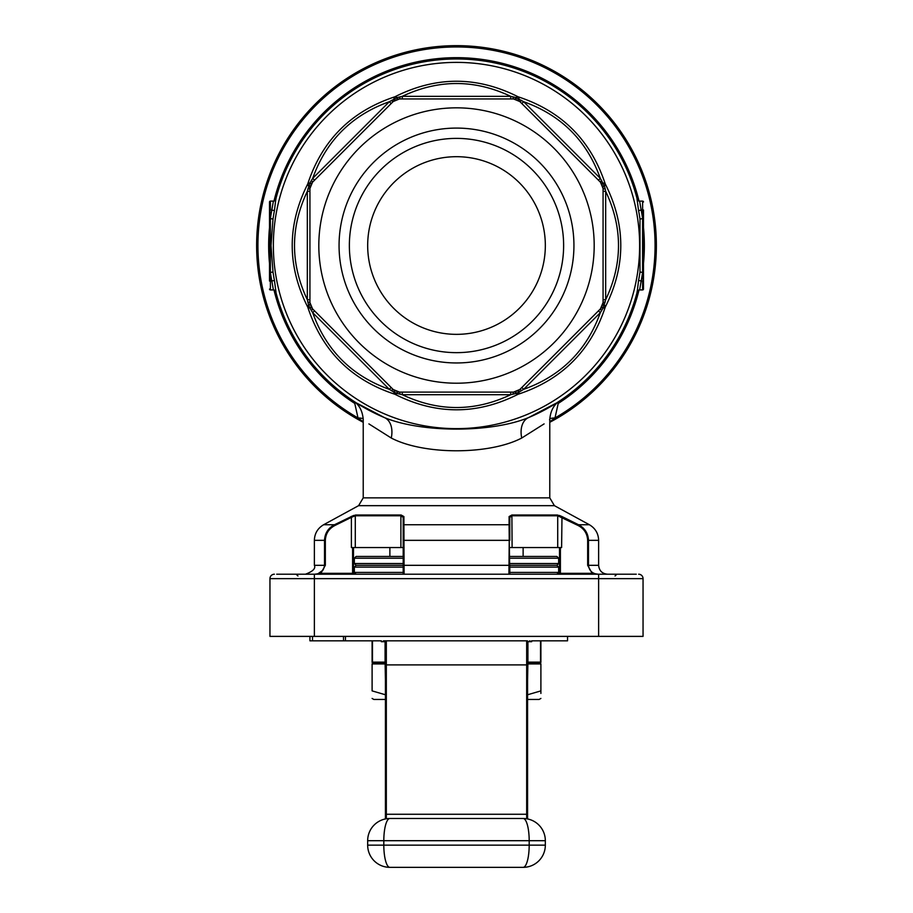 <?xml version="1.0" encoding="UTF-8"?>
<svg xmlns="http://www.w3.org/2000/svg" width="913" height="913" viewBox="0 0 913 913"><rect width="100%" height="100%" fill="white"/><g stroke="black" fill="none" stroke-linecap="round" stroke-linejoin="round"><path stroke-width="1.37" d="M594.192 245.529A137.692 137.692 0 0 0 387.66 126.279A137.692 137.692 0 0 0 387.66 364.766A137.692 137.692 0 0 0 594.192 245.529M573.935 245.529A117.435 117.435 0 0 1 397.783 347.225A117.435 117.435 0 0 1 397.783 143.82A117.435 117.435 0 0 1 573.935 245.529M385.434 663.032L372.995 663.032A0.89 0.89 0 0 1 372.105 662.142L372.105 640.823M527.566 663.032L540.005 663.032L527.566 663.032M372.47 640.823L372.47 662.142L385.081 662.142L385.081 641.713L381.337 641.713L381.337 640.823L309.918 640.823L309.918 636.384M567.544 636.384L567.544 640.823L531.663 640.823L531.663 641.713L527.919 641.713L527.919 662.142L540.53 662.142L540.53 640.823M585.735 531.138L588.486 540.336L588.486 565.318L598.631 565.318L598.631 540.336L588.486 540.336C588.12 533.26 584.799 528.068 578.522 524.735L561.986 516.553L561.609 547.549L557.717 547.549L557.717 515.777L512.102 515.777L509.796 517.34L509.796 540.336L509.796 517.34A0.89 0.799 0 0 0 509.1 516.553L509.077 524.735L509.1 516.553L511.885 515L557.307 515L561.986 516.553L559.327 515.434M511.885 515L512.102 547.549L557.717 547.549M512.102 547.549L509.796 547.549M403.204 547.549L400.898 547.549L400.898 515.777L355.283 515.777L351.391 517.34L351.014 516.553L355.693 515L401.115 515L403.9 516.553L403.923 524.735L403.9 518.379M355.693 515A0.89 0.776 -90 0 0 355.283 515.777L355.283 547.549L400.898 547.549M355.283 547.549L351.391 547.549L351.391 517.34L334.866 525.511C328.863 528.684 325.69 533.626 325.336 540.336L325.336 565.318L320.874 573.318L314.871 574.209C320.554 573.832 323.773 570.865 324.514 565.318L324.514 540.336C324.868 533.283 328.189 528.091 334.478 524.735L353.651 515.446M276.696 574.209L636.304 574.209M354.096 574.209L352.601 573.318L352.601 547.549M558.904 574.209L559.612 573.318L558.904 574.209L559.612 573.318L559.612 547.549M598.631 636.384L598.631 578.648L643.049 578.648A4.439 4.439 0 0 0 638.609 574.209A4.439 4.439 0 0 1 643.049 578.648L643.049 636.384L269.951 636.384L269.951 578.648A4.439 4.439 0 0 1 274.391 574.209M273.01 272.04A185.396 185.396 0 0 0 274.448 280.553L275.966 291.943A2.671 2.659 90 0 0 273.386 289.935L271.846 281.056A188.032 188.032 0 0 1 270.396 272.416L270.396 281.056L269.506 281.056L269.506 201.99L270.396 218.629A188.032 188.032 0 0 1 271.846 209.99L273.386 201.111L270.396 201.111A0.89 0.89 0 0 0 269.506 201.99A0.89 0.89 0 0 1 270.396 201.111L270.396 209.99L274.448 210.492A185.396 185.396 0 0 0 273.01 219.006L271.024 245.529L273.01 272.04L270.396 272.416L270.396 218.629L273.01 219.006M639.99 219.006A185.396 185.396 0 0 0 638.552 210.492L637.034 199.102A2.671 2.659 -90 0 0 639.614 201.111L641.154 209.99A188.032 188.032 0 0 1 642.604 218.629L642.604 209.99L643.494 209.99L643.494 289.056L642.604 272.416A188.032 188.032 0 0 1 641.154 281.056L639.614 289.935L642.604 289.935A0.89 0.89 0 0 0 643.494 289.056A0.89 0.89 0 0 1 642.604 289.935L642.604 281.056L638.552 280.553A185.396 185.396 0 0 0 639.99 272.04L639.99 219.006L642.604 218.629L642.604 272.416L639.99 272.04M361.468 406.057L361.491 406.057C345.719 397.406 353.342 401.241 384.327 417.549C421.464 432.922 491.411 432.967 528.673 417.549C559.658 401.241 567.281 397.406 551.532 406.057L551.509 406.057M544.102 423.894L521.734 438.023C489.208 455.062 423.666 455.005 391.266 438.023A22.209 14.882 -67.2 0 0 384.327 417.549A186.549 186.549 0 0 1 275.817 291.943A2.671 2.671 0 0 0 273.238 289.935M528.673 417.549A186.549 186.549 0 0 0 637.183 291.943A2.671 2.671 0 0 1 639.762 289.935A2.671 2.671 0 0 0 637.183 291.943A186.549 186.549 0 0 1 528.673 417.549A22.209 14.882 -112.8 0 0 521.734 438.023M637.183 291.943L638.552 280.553M637.034 199.102L637.183 199.102A186.549 186.549 0 0 0 275.817 199.102A2.671 2.671 0 0 1 273.238 201.111A2.671 2.671 0 0 0 275.817 199.102A186.549 186.549 0 0 1 637.183 199.102A2.671 2.671 0 0 0 639.762 201.111M275.817 199.102L274.448 210.492M557.603 402.496L558.22 403.443L554.99 417.949L549.774 421.829M363.226 421.829L358.01 417.949L354.78 403.443L355.397 402.496M363.226 422.297A199.879 199.879 0 0 1 301.769 118.998A199.879 199.879 0 0 1 611.231 118.998A199.879 199.879 0 0 1 549.774 422.297A199.879 199.879 0 0 0 656.379 245.529A199.879 199.879 0 0 1 549.774 422.297A199.879 199.879 0 0 0 611.231 118.998A199.879 199.879 0 0 0 301.769 118.998A199.879 199.879 0 0 0 363.226 422.297A199.879 199.879 0 0 1 488.706 48.263A199.879 199.879 0 0 1 656.379 245.529A199.879 199.879 0 0 0 267.007 181.949A199.879 199.879 0 0 0 363.226 422.297M516.142 391.711L515.309 391.917A8.879 8.879 0 0 1 513.528 392.099L515.309 391.917A8.879 8.879 0 0 1 513.528 392.099L519.817 389.497L521.814 387.5L523.651 389.337L519.063 392.145A8.879 3.869 73.9 0 1 518.105 394.256C477.077 414.981 436.003 414.981 394.895 394.256C351.231 379.899 322.186 350.854 307.761 307.133C287.036 266.105 287.036 225.032 307.761 183.912C322.118 140.248 351.163 111.203 394.895 96.789C435.923 76.064 476.997 76.064 518.105 96.789C561.769 111.146 590.814 140.191 605.239 183.912C625.964 224.94 625.964 266.014 605.239 307.133C590.882 350.797 561.837 379.842 518.105 394.256A8.879 3.869 61.1 0 1 515.936 393.446L510.709 394.701L402.291 394.701C438.434 411.797 474.566 411.797 510.709 394.701L510.709 392.099L513.528 392.099L399.472 392.099L402.291 392.099L402.291 394.701L397.064 393.446A8.879 3.869 118.9 0 1 394.895 394.256A8.879 3.869 106.1 0 1 393.937 392.145L389.349 389.337L312.68 312.668C326.146 350.318 351.71 375.871 389.349 389.337L391.186 387.5L393.183 389.497L312.531 308.834L314.529 310.831L312.68 312.668L309.872 308.08A8.879 3.869 163.9 0 1 307.761 307.133A8.879 3.869 -28.9 0 1 308.583 304.965L307.327 299.738L307.327 191.308C290.231 227.451 290.231 263.595 307.327 299.738L309.929 299.738L309.929 302.557L309.929 188.489L309.929 191.308L307.327 191.308L309.872 182.965L312.68 178.377L314.529 180.215L312.531 182.212L393.183 101.548L391.186 103.546L389.349 101.708C351.71 115.175 326.146 140.728 312.68 178.377L389.349 101.708L397.064 97.6L402.291 96.344L402.291 98.946L399.472 98.946L513.528 98.946L510.709 98.946L510.709 96.344C474.566 79.248 438.434 79.248 402.291 96.344L510.709 96.344L515.936 97.6L523.651 101.708L521.814 103.546L519.817 101.548L600.469 182.212L598.471 180.215L600.32 178.377C586.854 140.728 561.29 115.175 523.651 101.708L600.32 178.377L604.417 186.081A8.879 3.869 -28.9 0 0 605.239 183.912A8.879 3.869 163.9 0 0 603.128 182.965L601.599 183.593L600.469 182.212A8.879 8.879 0 0 1 601.599 183.593L602.089 184.426M602.671 185.864L602.9 186.709A8.879 8.879 0 0 1 603.071 188.489L602.9 186.709L604.417 186.081L605.216 189.002A8.879 0.787 0 0 1 603.071 188.489L603.071 302.557L603.071 188.489L600.469 182.212A8.879 8.879 0 0 1 601.599 183.593M521.688 100.396A8.879 0.787 -45 0 1 519.817 101.548L513.528 98.946A8.879 8.879 0 0 1 515.309 99.129L513.528 98.946A8.879 8.879 0 0 1 515.309 99.129L516.233 99.369M399.985 96.812A8.879 0.787 -90 0 1 399.472 98.946L393.183 101.548A8.879 8.879 0 0 1 394.564 100.419L393.183 101.548A8.879 8.879 0 0 1 394.564 100.419L395.386 99.939M311.379 180.329A8.879 0.787 -135 0 1 312.531 182.212L309.929 188.489A8.879 0.787 -0 0 1 307.784 189.002M310.317 305.159L310.1 304.337A8.879 8.879 0 0 1 309.929 302.557L310.1 304.337A8.879 8.879 0 0 1 309.929 302.557L312.531 308.834A8.879 0.787 -45 0 1 311.379 310.717M395.306 391.061L394.564 390.627A8.879 8.879 0 0 1 393.183 389.497L394.564 390.627A8.879 8.879 0 0 1 393.183 389.497L399.472 392.099A8.879 0.787 -90 0 1 399.985 394.233M603.071 299.738L605.673 299.738C622.769 263.595 622.769 227.451 605.673 191.308L605.673 299.738L603.128 308.08L600.32 312.668L523.651 389.337C561.29 375.871 586.854 350.318 600.32 312.668L598.471 310.831L600.469 308.834L519.817 389.497A8.879 0.787 -135 0 1 521.688 390.65M602.032 306.722L601.599 307.453A8.879 8.879 0 0 1 600.469 308.834L601.599 307.453A8.879 8.879 0 0 1 600.469 308.834L603.071 302.557A8.879 8.879 0 0 1 602.9 304.337L603.071 302.557A8.879 8.879 0 0 1 602.9 304.337L602.66 305.25M310.922 306.631L312.531 308.834A8.879 8.879 0 0 1 311.401 307.453L309.872 308.08L308.583 304.965L310.1 304.337M310.34 185.796L310.1 186.709L308.583 186.081A8.879 3.869 28.9 0 1 307.761 183.912A8.879 3.869 16.1 0 1 309.872 182.965L311.401 183.593A8.879 8.879 0 0 1 312.531 182.212L310.968 184.323M310.1 186.709L309.929 188.489A8.879 8.879 0 0 1 310.1 186.709A8.879 8.879 0 0 0 309.929 188.489M396.767 391.677L399.472 392.099A8.879 8.879 0 0 1 397.691 391.917L397.064 393.446L393.937 392.145L394.564 390.627M394.564 100.419L393.937 98.901A8.879 3.869 73.9 0 1 394.895 96.789A8.879 3.869 61.1 0 1 397.064 97.6L397.691 99.129A8.879 8.879 0 0 1 399.472 98.946L396.858 99.346M517.614 391.106L519.817 389.497A8.879 8.879 0 0 1 518.436 390.627L519.063 392.145L515.936 393.446L515.309 391.917M515.309 99.129L515.936 97.6A8.879 3.869 118.9 0 1 518.105 96.789A8.879 3.869 106.1 0 1 519.063 98.901L518.436 100.419A8.879 8.879 0 0 1 519.817 101.548L517.694 99.985M601.599 307.453L603.128 308.08A8.879 3.869 16.1 0 0 605.239 307.133A8.879 3.869 28.9 0 0 604.417 304.965L602.9 304.337M605.216 189.002L605.673 191.308L603.071 191.308M391.312 100.396A8.879 0.787 -135 0 0 393.183 101.548M309.929 302.557A8.879 0.787 -0 0 0 307.784 302.043M513.015 96.812A8.879 0.787 -90 0 0 513.528 98.946M393.183 389.497A8.879 0.787 -45 0 0 391.312 390.65M601.621 180.329A8.879 0.787 -45 0 0 600.469 182.212M513.528 392.099A8.879 0.787 -90 0 0 513.015 394.233M605.216 302.043A8.879 0.787 -0 0 0 603.071 302.557M600.469 308.834A8.879 0.787 -135 0 0 601.621 310.717M549.523 419.638L549.774 419.432C550.505 410.884 553.803 404.721 559.669 400.944L559.669 400.944M391.266 438.023L368.898 423.894M363.214 418.645A22.209 12.565 -17 0 0 358.01 417.949A198.578 198.578 0 0 1 304.189 118.119A198.578 198.578 0 0 1 608.811 118.119A198.578 198.578 0 0 1 554.99 417.949A22.209 12.565 -163 0 0 549.786 418.645M639.614 201.111L642.604 201.111A0.89 0.89 0 0 1 643.494 201.99A0.89 0.89 0 0 0 642.604 201.111L642.604 209.99L638.552 210.492M273.386 289.935L270.396 289.935A0.89 0.89 0 0 1 269.506 289.056A0.89 0.89 0 0 0 270.396 289.935L270.396 281.056L274.448 280.553M275.966 199.102A2.671 2.659 -90 0 1 273.386 201.111M637.034 291.943A2.671 2.659 90 0 1 639.614 289.935M403.9 516.655L403.9 516.553A0.89 0.799 0 0 0 403.204 517.34L403.204 525.511L403.204 517.34L400.898 515.777L401.115 515M403.204 563.538L354.347 563.538L356.116 565.318L403.204 565.318L403.204 525.511A0.89 0.799 0 0 1 403.923 524.735L404.094 574.209L403.204 573.318L403.204 565.318L403.204 573.227M510.687 574.209A0.89 0.89 0 0 1 509.796 573.318L508.906 574.209L509.237 540.336L509.796 573.318L509.796 565.318L556.884 565.318L558.653 567.099L509.796 567.099M587.664 565.318L588.486 565.318C589.227 570.865 592.446 573.821 598.129 574.209L592.126 573.318L587.664 565.318L587.664 540.336C587.299 533.603 584.126 528.661 578.134 525.511L557.717 515.777A0.89 0.776 90 0 0 557.307 515M403.923 524.735L509.077 524.735L509.237 540.336L403.204 540.336L403.204 517.34M322.848 570.294L317.998 573.718M549.774 497.859L363.226 497.859L358.592 505.665L554.408 505.665L549.774 497.859L549.774 419.432M334.866 525.511L334.478 524.735C328.201 528.068 324.88 533.26 324.514 540.336L314.369 540.336L314.369 565.318L325.336 565.318M403.204 573.318A0.89 0.89 0 0 1 402.313 574.209A0.89 0.89 0 0 0 403.204 573.318M509.077 524.735A0.89 0.799 0 0 1 509.796 525.511M352.601 574.209L352.601 573.318L320.874 573.318L320.874 574.209M554.408 505.665L589.376 524.735L578.522 524.735L578.134 525.511M592.126 574.209L592.126 573.318L598.129 574.209M523.126 556.439L523.126 547.549M389.874 547.549L389.874 556.439L356.116 556.439L403.204 556.439M509.796 556.439L556.884 556.439L558.653 558.208L509.796 558.208M509.796 563.538L558.653 563.538L558.653 558.208M558.653 563.538L556.884 565.318M509.796 572.428L558.653 572.428L558.653 567.099M558.653 572.428L556.884 574.209M381.337 641.713L386.325 640.823L383.46 640.823M526.675 818.778L526.675 640.823L386.325 640.823L386.325 818.778M529.54 640.823L531.663 641.713M526.675 640.823A0.89 0.89 0 0 1 527.566 641.713L527.566 818.938M527.566 679.968L527.919 662.142A0.89 0.765 -90 0 1 527.566 662.895M385.434 818.938L385.434 641.713A0.89 0.89 0 0 1 386.325 640.823M385.434 662.895A0.89 0.765 -90 0 1 385.081 662.142L385.434 679.968M540.895 640.823L540.895 662.142A0.89 0.89 0 0 1 540.005 663.032A0.89 0.89 0 0 0 540.895 662.142L540.53 662.142A0.89 0.765 -90 0 1 539.766 663.032M389.874 818.493L523.126 818.493A22.209 22.209 0 0 1 545.335 840.702L545.335 845.141A22.209 22.209 0 0 1 523.126 867.35L389.874 867.35A22.209 6.06 -90 0 1 383.814 845.141L529.186 845.141L529.186 840.702L383.814 840.702L383.814 845.141L367.665 845.141L367.665 840.702L383.814 840.702A22.209 6.06 90 0 1 389.874 818.493A22.209 22.209 0 0 0 367.665 840.702A22.209 22.209 0 0 1 389.874 818.493M367.665 845.141A22.209 22.209 0 0 0 389.874 867.35A22.209 22.209 0 0 1 367.665 845.141M527.566 694.77L540.895 690.89L540.895 663.922L527.566 663.922M385.434 663.922L372.105 663.922L372.105 690.89L385.434 694.77M372.105 690.89C372.105 700.796 372.105 700.796 372.105 690.89C372.105 700.796 372.105 700.796 372.105 690.89M540.895 690.89C540.895 700.796 540.895 700.796 540.895 690.89L540.895 693.446M385.434 699.461L373.885 699.461L372.105 698.434M540.895 698.434L539.115 699.461L527.566 699.461M563.629 245.529A107.129 107.129 0 0 1 402.93 338.301A107.129 107.129 0 0 1 402.93 152.745A107.129 107.129 0 0 1 563.629 245.529M545.335 245.529A88.835 88.835 0 0 1 412.083 322.449A88.835 88.835 0 0 1 412.083 168.597A88.835 88.835 0 0 1 545.335 245.529M353.388 547.549L353.388 573.318M403.204 565.318L509.796 565.318M384.327 417.549A186.549 186.549 0 0 1 275.817 291.943L275.966 291.943M273.364 245.529A183.136 183.136 0 0 0 625.69 315.601A183.136 183.136 0 0 0 492.233 65.907A183.136 183.136 0 0 0 273.364 245.529M354.78 403.443A187.85 187.85 0 0 1 274.003 290.049M269.506 263.446A187.85 187.85 0 0 1 269.506 227.599M274.003 200.997A187.85 187.85 0 0 1 638.997 200.997M643.494 227.599A187.85 187.85 0 0 1 643.494 263.446M638.997 290.049A187.85 187.85 0 0 1 558.22 403.443M518.436 100.419A8.879 8.879 0 0 1 519.817 101.548M602.9 186.709A8.879 8.879 0 0 1 603.071 188.489M519.817 389.497A8.879 8.879 0 0 1 518.436 390.627M397.691 99.129A8.879 8.879 0 0 1 399.472 98.946M399.472 392.099A8.879 8.879 0 0 1 397.691 391.917M312.531 308.834A8.879 8.879 0 0 1 311.401 307.453M311.401 183.593A8.879 8.879 0 0 1 312.531 182.212M358.592 505.665L323.624 524.735L334.478 524.735M560.399 547.549L560.399 573.318L592.126 573.318M598.631 574.209L598.631 578.648L314.369 578.648L314.369 636.384M325.336 540.336L324.514 540.336M588.486 540.336L587.664 540.336M560.399 574.209L560.399 573.318L559.612 573.318M314.369 574.209L314.369 578.648L269.951 578.648M403.204 558.208L354.347 558.208L356.116 556.439M403.204 567.099L354.347 567.099L356.116 565.318M354.347 567.099L354.347 572.428L403.204 572.428M343.505 640.823L343.505 636.384M312.52 636.384L312.52 640.823M527.566 665.52A0.89 0.628 0 0 0 526.675 664.892L386.325 664.892A0.89 0.628 0 0 0 385.434 665.52M527.566 814.887A0.89 0.628 0 0 0 526.675 814.259L386.325 814.259A0.89 0.628 0 0 0 385.434 814.887M372.105 662.142L372.47 662.142A0.89 0.765 -90 0 0 373.234 663.032M385.434 641.713L385.081 641.713A0.89 0.765 -90 0 1 385.845 640.823M527.155 640.823A0.89 0.765 90 0 1 527.919 641.713L527.566 641.713M523.126 867.35A22.209 22.209 0 0 0 545.335 845.141L529.186 845.141A22.209 6.06 90 0 1 523.126 867.35M545.335 840.702A22.209 22.209 0 0 0 523.126 818.493A22.209 6.06 -90 0 1 529.186 840.702L545.335 840.702M363.226 497.859L363.226 419.432C362.495 410.884 359.197 404.721 353.331 400.944L353.331 400.944M314.369 565.318C315.864 568.457 312.908 571.412 305.49 574.209M598.631 565.318C599.156 570.716 602.124 573.672 607.51 574.209M598.631 540.336C598.392 533.443 595.299 528.25 589.376 524.735M323.624 524.735C317.701 528.25 314.608 533.443 314.369 540.336M353.491 573.318L353.491 547.549M559.509 573.318L559.509 547.549L559.509 573.318M297.946 575.977L296.166 574.209L297.946 575.977M615.054 575.977L616.834 574.209M354.347 563.538L354.347 558.208M354.347 572.428L356.116 574.209M345.456 640.823L345.456 636.384"/></g></svg>
